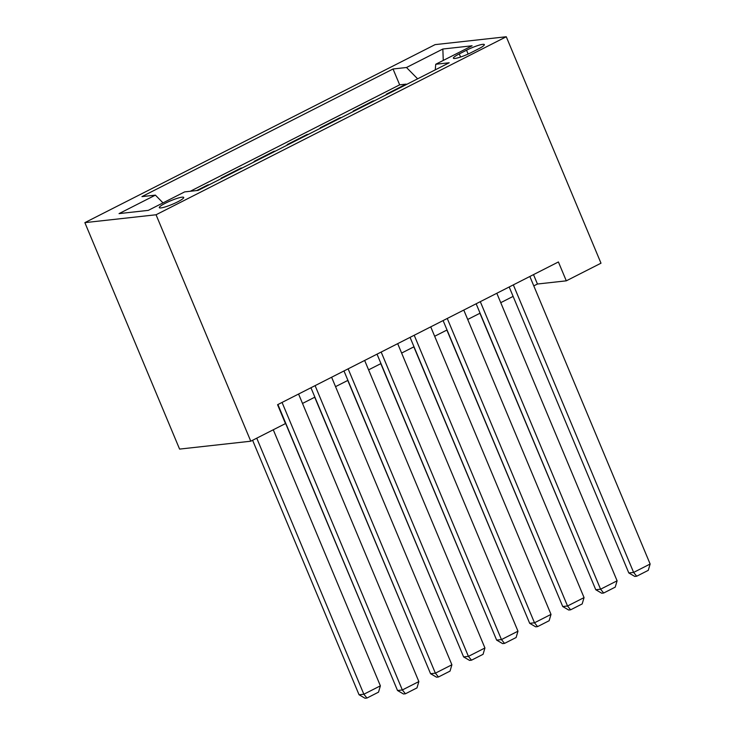 <?xml version="1.0" encoding="UTF-8"?>
<svg xmlns="http://www.w3.org/2000/svg" width="735" height="735" viewBox="0 0 735 735"><rect width="100%" height="100%" fill="white"/><g stroke="black" fill="none" stroke-linecap="round" stroke-linejoin="round"><path stroke-width="1.1" d="M177.668 201.859A13.239 1.957 -22.7 0 0 183.722 197.439A13.239 1.957 -22.7 0 0 165.357 203.227A13.239 1.957 -22.7 0 0 159.302 207.656A13.239 1.957 -22.7 0 0 177.668 201.859M156.05 214.767L250.773 441.211L179.588 449.094L84.865 222.641L435.083 44.633L506.268 36.75L156.05 214.767L84.865 222.641M387.667 94.052L386.279 94.209L406.106 84.13L406.299 84.58M374.446 100.769L373.068 100.925L373.251 101.375M373.068 100.925L353.241 110.994L354.628 110.847M321.59 127.642L320.203 127.789L340.029 117.719L340.213 118.17M288.543 144.437L287.164 144.584L306.991 134.514L307.175 134.964M255.504 161.222L254.126 161.378L273.944 151.3L274.137 151.759M222.466 178.017L221.079 178.173L240.905 168.095L241.098 168.554M196.723 190.558L207.867 184.889L208.06 185.349M533.785 285.887L537.441 284.022L566.299 280.834L558.407 261.963L277.573 404.709L285.465 423.58L250.773 441.211M466.541 50.21L459.274 53.903A12.826 1.893 -22.7 0 0 453.403 58.194A12.826 1.893 -22.7 0 0 471.199 52.589L478.467 48.896A12.826 1.893 -22.7 0 0 484.337 44.605A12.826 1.893 -22.7 0 0 466.541 50.21L468.149 54.05M417.627 78.82L406.501 67.501L393.032 68.989L141.928 196.622L155.397 195.133L119.052 213.609L148.295 210.366L184.632 191.899L198.101 190.402L449.204 62.769L435.736 64.267L435.258 69.862M406.501 67.501L442.837 49.024L472.081 45.791L435.736 64.267M406.106 84.13L399.665 84.837L190.273 191.275M207.867 184.889L209.254 184.742M240.905 168.095L242.293 167.947M273.944 151.3L275.331 151.153M306.991 134.514L308.369 134.358M340.029 117.719L341.408 117.563M566.299 280.834L600.991 263.194L506.268 36.75M302.508 403.441L314.883 397.148M335.546 386.647L347.921 380.362M368.593 369.852L380.96 363.568M401.632 353.057L413.998 346.773M434.67 336.262L447.036 329.978M467.708 319.468L480.074 313.183M500.746 302.673L513.122 296.389M533.509 274.614L537.441 284.022M399.665 84.837L393.032 68.989M155.397 195.133L163.014 202.888M443.269 60.435L442.837 49.024M529.852 276.47L650.135 564.021L633.616 572.418L628.802 572.951L634.774 576.433L636.703 576.222L633.616 572.418L513.333 284.868M509.18 286.981L628.802 572.951M650.135 564.021L648.27 570.342L636.703 576.222M479.918 313.266L590.517 577.186M496.814 293.265L617.097 580.815L600.578 589.204L595.763 589.736L601.735 593.228L603.665 593.016L600.578 589.204L480.295 301.662M476.142 303.775L595.763 589.736M617.097 580.815L615.223 587.136L603.665 593.016M463.776 310.06L584.059 597.601L567.53 605.998L562.725 606.531L568.697 610.022L570.626 609.811L567.53 605.998L447.257 318.457M443.104 320.57L562.725 606.531M584.059 597.601L582.184 603.931L570.626 609.811M430.728 326.854L551.011 614.396L534.492 622.793L529.687 623.326L535.659 626.817L537.579 626.606L534.492 622.793L414.209 335.252M410.066 337.365L529.687 623.326M551.011 614.396L549.146 620.726L537.579 626.606M397.69 343.649L517.973 631.19L501.454 639.588L496.649 640.121L502.621 643.612L504.541 643.391L501.454 639.588L381.171 352.047M377.027 354.16L496.649 640.121M517.973 631.19L516.108 637.521L504.541 643.391M446.88 330.061L557.47 593.981M413.842 346.856L524.432 610.776M380.803 363.641L491.393 627.571M347.765 380.436L458.355 644.365M364.652 360.444L484.935 647.985L468.415 656.383L463.61 656.915L469.582 660.407L471.502 660.186L468.415 656.383L348.133 368.841M343.98 370.945L463.61 656.915M484.935 647.985L483.07 654.315L471.502 660.186M314.718 397.231L425.317 661.151M331.614 377.239L451.896 664.78L435.377 673.177L430.563 673.71L436.535 677.192L438.464 676.981L435.377 673.177L315.094 385.636M310.942 387.74L430.563 673.71M451.896 664.78L450.031 671.11L438.464 676.981M281.68 414.025L392.279 677.946M298.575 394.034L418.858 681.575L402.339 689.972L397.525 690.505L403.497 693.987L405.426 693.776L402.339 689.972L282.056 402.431M277.904 404.535L397.525 690.505M418.858 681.575L416.984 687.896L405.426 693.776M252.601 440.283L359.048 694.759L363.862 694.235L256.745 438.17M273.273 429.773L380.381 685.838L378.516 692.159L366.949 698.039L365.029 698.25L359.048 694.759M366.949 698.039L363.862 694.235L380.381 685.838M460.579 57.027L459.274 53.903"/></g></svg>
